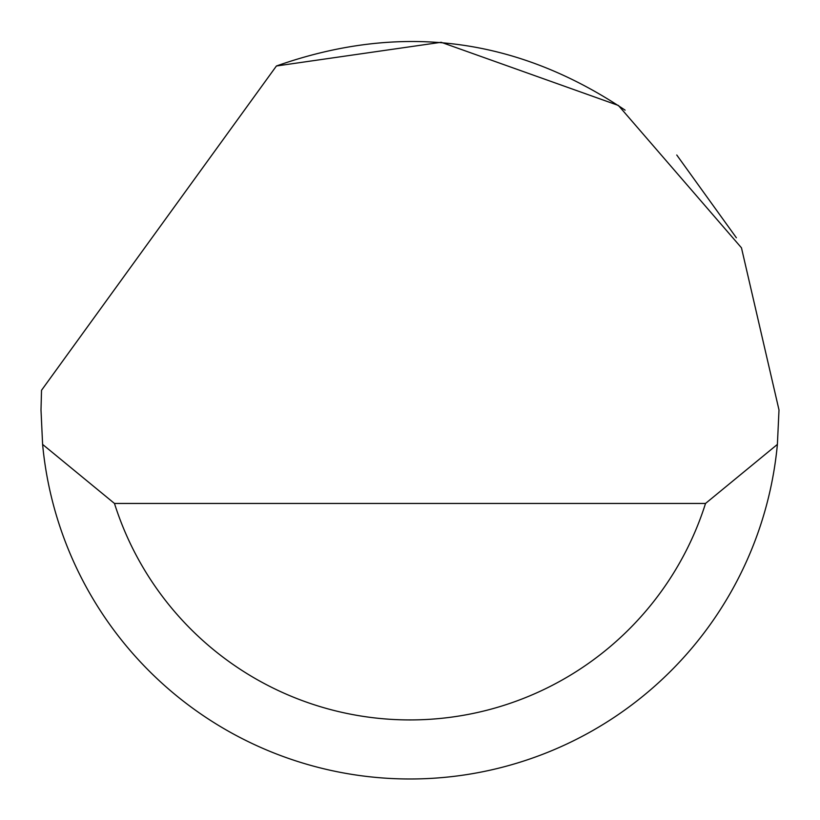 <?xml version="1.0" encoding="UTF-8"?>
<svg xmlns="http://www.w3.org/2000/svg" width="820" height="820" viewBox="0 0 820 820"><rect width="100%" height="100%" fill="white"/><g stroke="black" fill="none" stroke-linecap="round" stroke-linejoin="round"><path stroke-width="1.23" d="M276.422 65.989L441.17 42.281L618.413 105.462L741.464 247.814L779 409.969L777.391 444.409A369 369 0 0 1 42.609 444.409L41 409.969L41.523 390.289L276.422 65.989C400.058 22.335 516.292 37.054 625.127 110.167M676.756 155.011L736.36 237.769M42.609 444.409L114.472 503.449L705.528 503.449L777.391 444.409M114.472 503.449A309.96 309.96 0 0 0 705.528 503.449"/></g></svg>

